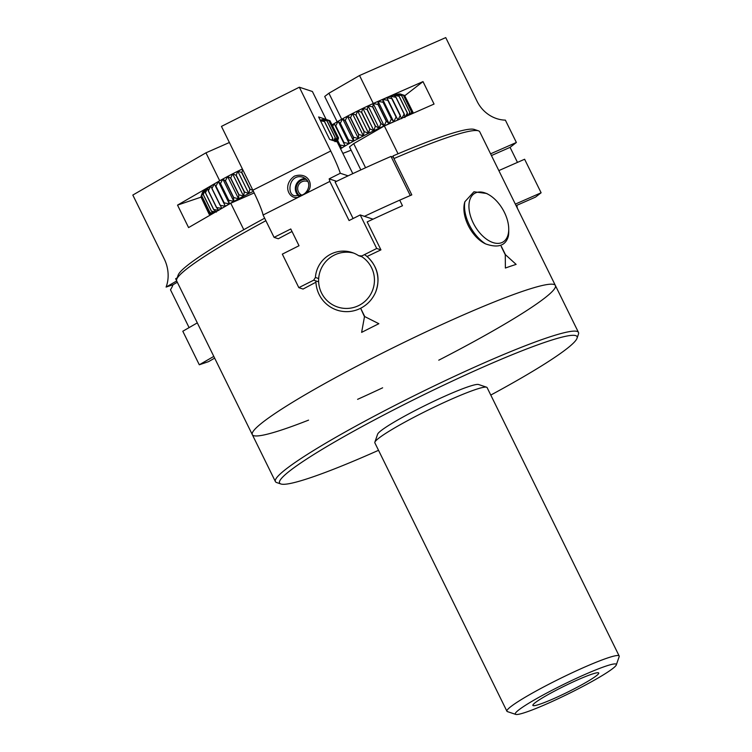 <?xml version="1.0" encoding="UTF-8"?>
<svg xmlns="http://www.w3.org/2000/svg" width="752" height="752" viewBox="0 0 752 752"><rect width="100%" height="100%" fill="white"/><g stroke="black" fill="none" stroke-linecap="round" stroke-linejoin="round"><path stroke-width="1.13" d="M176.551 280.552L175.648 278.729L177.209 277.826M485.632 243.911C471.26 237.265 460.525 215.439 464.877 201.733A31.274 18.057 60 0 0 485.632 243.911C498.115 248.301 505.692 245.735 508.361 236.203A31.274 18.057 60 0 0 508.737 231.729L508.737 229.181A28.153 16.253 -120 0 1 488.838 240.678A28.153 16.253 -120 0 1 468.928 206.208A28.153 16.253 -120 0 1 488.838 194.712A28.153 16.253 -120 0 1 499.629 204.619A28.153 16.253 -120 0 1 508.737 229.181M464.877 201.733L473.939 191.769L486.723 193.49L488.838 194.712M318.669 278.55L315.408 277.479A28.153 27.899 108.2 0 1 358.676 255.708L361.938 256.78A28.153 27.899 108.2 0 1 364.899 301.402A28.153 27.899 108.2 0 1 319.337 286.86A28.153 27.899 108.2 0 1 353.684 253.095M393.935 158.569A168.899 15.792 -26.2 0 1 478.441 130.829L474.286 129.438A165.769 15.501 153.8 0 0 393.033 155.927A1164.293 110.074 63.3 0 0 393.935 158.569L411.805 194.89A168.899 15.792 153.8 0 0 410.282 195.548A168.899 15.792 153.8 0 0 399.716 200.173L402.47 205.757A168.899 15.792 153.8 0 0 367.183 221.925L380.935 249.871A168.899 15.792 153.8 0 0 367.07 256.498C377.814 266.659 380.644 278.616 375.549 292.359A31.274 31.001 -71.8 0 0 364.513 254.608M315.896 280.928A31.274 31.001 -71.8 0 0 339.049 310.717L337.14 310.153M410.282 195.548L410.272 195.539A168.899 15.792 153.8 0 0 364.429 216.332M353.092 218.531L335.119 182.012A168.899 15.792 -26.2 0 1 391.021 156.425L393.475 157.234M410.272 195.539L391.021 156.425M300.048 196.413L303.996 194.43C315.511 189.372 310.463 170.892 294.436 176.118C280.947 185.735 290.31 202.053 300.048 196.413L263.078 215.016L274.076 237.369L278.306 238.76A168.899 15.792 -26.2 0 1 291.785 231.625L291.785 231.625M438.764 360.189A168.899 15.792 153.8 0 0 555.39 285.506A168.899 15.792 153.8 0 0 396.868 345.901A168.899 15.792 153.8 0 0 252.305 434.637A168.899 15.792 153.8 0 0 284.435 429.035A168.899 15.792 153.8 0 0 308.555 420.133M357.585 399.34A168.899 15.792 153.8 0 0 382.636 387.806M478.441 130.829A168.899 15.792 -26.2 0 1 479.767 131.835L555.39 285.506A168.899 15.792 -26.2 0 0 396.868 345.901A168.899 15.792 -26.2 0 0 252.305 434.637L176.682 280.966A168.899 15.792 -26.2 0 1 176.701 279.302A168.899 15.792 -26.2 0 1 265.879 220.712M375.549 292.359C372.372 299.437 367.408 304.739 360.65 308.264L364.758 316.601L378.858 323.708A168.899 15.792 153.8 0 0 361.627 332.384L364.476 316.742L361.627 332.384A168.899 15.792 -26.2 0 1 378.858 323.708L364.758 316.601L360.65 308.264L364.476 316.742M360.518 308.339C353.637 311.713 346.484 312.503 339.049 310.717M315.934 282.226A168.899 15.792 153.8 0 0 303.056 289.059L298.826 287.659L313.669 280.195L318.641 281.831M516.116 264.394L516.126 264.394A168.899 15.792 153.8 0 0 505.382 268.032L505.269 254.768L501.349 246.365L505.447 254.702L516.126 264.394A168.899 15.792 153.8 0 0 505.382 268.032L505.269 254.759L501.17 246.43M264.648 218.202A165.769 15.501 153.8 0 0 178.13 275.166L176.701 279.302M378.529 450.307A165.769 15.501 -26.2 0 1 280.881 483.978A165.769 15.501 -26.2 0 1 336.473 440.916A165.769 15.501 -26.2 0 1 496.687 361.195A165.769 15.501 -26.2 0 1 577.038 338.25A165.769 15.501 -26.2 0 1 490.783 395.073M616.311 664.909L619.169 656.618A62.557 5.847 153.8 0 0 619.178 656.007L487.099 387.581A62.557 5.847 153.8 0 0 486.61 387.214L478.582 384.516A56.513 5.283 153.8 0 0 425.98 405.065A56.513 5.283 153.8 0 0 377.617 434.205L374.853 442.204A62.557 5.847 153.8 0 0 374.844 442.815L506.923 711.242A62.557 5.847 153.8 0 0 507.412 711.608L515.731 714.4A56.297 5.264 -26.2 0 1 534.606 699.774A56.297 5.264 -26.2 0 1 589.023 672.702A56.297 5.264 -26.2 0 1 616.311 664.909A56.297 5.264 -26.2 0 1 568.127 693.936A56.297 5.264 -26.2 0 1 515.731 714.4M486.61 387.214A62.557 5.847 153.8 0 0 428.386 409.953A62.557 5.847 153.8 0 0 374.853 442.204M545.473 696.098A36.698 3.431 153.8 0 0 532.839 705.216A36.698 3.431 153.8 0 0 567.318 692.291A36.698 3.431 153.8 0 0 598.592 672.871A36.698 3.431 153.8 0 0 578.72 679.404A36.698 3.431 153.8 0 0 545.473 696.098M577.038 338.25L578.467 334.104A168.899 15.792 153.8 0 0 578.485 332.44A168.899 15.792 153.8 0 0 490.191 360.246A168.899 15.792 153.8 0 0 333.371 438.717A168.899 15.792 153.8 0 0 275.401 481.581A168.899 15.792 153.8 0 0 276.727 482.577L280.881 483.978M619.178 656.007A62.557 5.847 153.8 0 0 586.475 666.3A62.557 5.847 153.8 0 0 528.393 695.365A62.557 5.847 153.8 0 0 506.923 711.242M200.991 197.165L177.528 205.117L219.697 180.762L205.954 152.825L132.822 195.059L164.218 258.857A31.274 25.371 71.3 0 1 166.098 287.076L173.026 284.726A31.274 25.371 71.3 0 1 170.478 289.783L189.09 327.609M205.954 152.825L229.388 142.504M214.649 358.121L208.548 361.646L199.299 364.776L182.802 331.247L197.306 322.871M213.803 356.401L199.299 364.776M254.176 192.916L230.751 203.228L188.583 227.583L177.528 205.117M176.682 280.957L166.098 287.076M243.789 229.708L230.751 203.228M177.312 282.244L173.026 284.726M490.595 153.822L516.37 142.476L505.372 120.132A31.274 28.322 -127.8 0 1 477.135 101.398L445.739 37.6L359.541 75.529L373.293 103.475L423 81.601L404.726 95.758M404.914 117.585L404.256 114.003L396.003 97.234L393.916 95.231A43.785 4.098 153.8 0 0 390.673 96.331L395.89 97.271L404.134 114.041L401.671 118.684L390.673 96.331A43.785 4.098 153.8 0 0 386.904 97.732L392.121 98.625L400.365 115.394L397.911 120.085L386.904 97.732A43.785 4.098 153.8 0 0 382.693 99.424L393.691 121.777L391.501 118.948L383.247 102.178L382.693 99.424A43.785 4.098 153.8 0 0 378.096 101.37L389.094 123.723L386.406 121.147L378.153 104.378L378.096 101.37A43.785 4.098 153.8 0 0 373.199 103.532L384.197 125.885L381.038 123.563L372.795 106.793L373.293 103.475M341.709 119.258L328.906 93.229L359.541 75.529M328.906 93.229L324.704 96.482L337.178 121.824M515.336 204.112L541.111 192.775L535.518 197.109L516.098 205.653M516.84 205.334A28.153 11.647 -113.8 0 0 517.395 208.295M423 81.601L434.054 104.058L384.347 125.941L353.703 143.632L349.511 146.884L360.838 169.914M384.347 125.941L398.052 153.793M365.566 167.743L353.703 143.632M491.441 155.551L510.072 147.354L517.47 162.385M498.839 170.591L524.614 159.245L541.111 192.775M516.37 142.476L510.072 147.354M299.794 195.896A9.203 9.118 108.2 0 1 306.421 179.418M301.796 195.172A7.464 7.398 108.2 0 1 298.356 185.406A7.464 7.398 108.2 0 1 307.953 181.58M263.078 215.016A31.274 2.961 63.3 0 0 252.851 190.19L221.455 126.392L299.334 87.204L330.73 151.002A31.274 2.961 -116.7 0 1 340.28 173.27L329.16 178.863A31.274 2.961 -116.7 0 1 329.837 181.429L303.996 194.43M352.81 173.637L337.197 141.912L329.667 139.43L318.613 116.964L326.152 119.446L312.4 91.509L299.334 87.204M315.408 277.479L313.669 280.195M380.935 249.871L376.705 248.47L361.862 255.943L358.676 255.708M302.154 194.994L295.31 195.793C286.221 195.764 288.721 172.988 302.84 177.199C313.217 181.599 307.982 193.132 302.154 194.994L302.05 195.492M305.406 178.525A10.011 9.917 -71.8 0 0 298.723 196.103M348.101 175.836L340.28 173.27M274.076 237.369L290.77 228.975L299.014 245.735L282.329 254.138L298.826 287.659M336.586 181.307L329.16 178.863M373.039 219.17L360.208 214.95L349.078 220.543L329.837 181.429M376.705 248.47L360.208 214.95M329.658 139.411L321.311 122.444M332.892 140.492L332.788 138.283L324.544 121.523L321.95 119.737L326.979 120.903L335.232 137.663L333.662 140.746M334.988 141.667L335.298 137.644L327.054 120.884L323.99 119.314L328.821 120.621L337.065 137.381L334.988 141.667M336.191 141.573A43.785 4.098 -26.2 0 1 336.351 141.583L337.112 137.381L328.868 120.621L325.353 119.239L329.931 120.715L338.184 137.484L336.351 141.583A43.785 4.098 -26.2 0 1 337.028 141.855L338.203 137.494L329.959 120.724A46.915 4.39 -26.2 0 0 329.931 120.715L325.729 119.305A43.785 4.098 153.8 0 0 325.353 119.239A43.785 4.098 153.8 0 0 323.99 119.314A43.785 4.098 153.8 0 0 321.95 119.737A43.785 4.098 153.8 0 0 320.22 120.226M337.216 141.931L338.55 137.973A46.915 4.39 153.8 0 0 338.55 137.954L337.037 141.855M320.465 120.734L324.45 121.551L332.694 138.312L331.764 140.116M330.156 121.128L338.55 137.954M210.663 214.828L209.855 214.508M210.842 214.724L209.15 214.235L201.028 197.043M211.773 214.188L209.188 213.568L200.934 196.808L202.626 192.249L201.686 195.821L209.93 212.581L212.299 213.888M213.408 213.248L209.968 212.543L201.724 195.774L203.698 191.13L203.181 194.458L211.425 211.227L213.906 212.957M216.435 212.064L211.491 211.171L203.237 194.411L205.437 189.711L205.381 192.785L213.634 209.554L216.435 212.064M218.823 210.363L213.718 209.488L205.465 192.728L207.825 188.009L208.257 190.829L216.51 207.59L218.823 210.363M221.812 208.407L216.614 207.524L208.37 190.754L210.814 186.054L221.812 208.407M242.398 168.956A43.785 4.098 153.8 0 0 237.801 171.221A43.785 4.098 153.8 0 0 232.612 173.844A43.785 4.098 153.8 0 0 227.593 176.466A43.785 4.098 153.8 0 0 222.818 179.042A43.785 4.098 153.8 0 0 218.381 181.523A43.785 4.098 153.8 0 0 214.358 183.883L225.356 206.227L220.129 205.296L211.885 188.536L214.358 183.883L225.356 206.227A43.785 4.098 -26.2 0 1 229.379 203.877L224.199 202.871L215.946 186.101L218.381 181.523L229.379 203.877A43.785 4.098 -26.2 0 1 233.816 201.395L228.749 200.267L220.505 183.507L222.818 179.042L233.816 201.395A43.785 4.098 -26.2 0 1 238.591 198.819L233.703 197.55L225.459 180.781L227.593 176.466L238.591 198.819A43.785 4.098 -26.2 0 1 243.61 196.197L238.967 194.759L230.723 177.989L232.612 173.844L243.61 196.197A43.785 4.098 -26.2 0 1 248.799 193.574L244.456 191.939L236.203 175.178L237.801 171.221L248.799 193.574A43.785 4.098 -26.2 0 1 253.396 191.309M253.02 190.529L250.059 189.147L241.806 172.387L242.717 169.604M209.15 214.235A46.915 4.39 153.8 0 0 209.169 214.254L210.692 214.818M214.358 183.883A43.785 4.098 153.8 0 0 210.814 186.054A43.785 4.098 153.8 0 0 207.825 188.009A43.785 4.098 153.8 0 0 205.437 189.711A43.785 4.098 153.8 0 0 203.698 191.13A43.785 4.098 153.8 0 0 202.626 192.249A43.785 4.098 153.8 0 0 202.307 192.813L200.925 196.836L209.169 213.596L211.218 214.508M218.381 181.523L220.345 183.591L228.589 200.361L229.379 203.877M222.818 179.042L225.29 180.875L233.534 197.644L233.816 201.395M227.593 176.466L230.544 178.083L238.788 194.853L238.591 198.819M232.612 173.844L236.015 175.263L244.268 192.033L243.61 196.197M237.801 171.221L241.618 172.481L249.871 189.241L248.799 193.574M222.084 208.238A43.785 4.098 -26.2 0 1 225.356 206.227M337.648 140.671L341.624 148.116L340.139 147.871M332.76 126.195L334.17 123.591L345.168 145.935L339.942 145.004L337.714 140.483M386.406 121.147A46.915 4.39 153.8 0 0 386.237 121.222L377.983 104.453L373.199 103.532A43.785 4.098 153.8 0 0 368.085 105.872A43.785 4.098 153.8 0 0 362.868 108.354A43.785 4.098 153.8 0 0 357.614 110.929A43.785 4.098 153.8 0 0 352.425 113.552A43.785 4.098 153.8 0 0 347.405 116.175A43.785 4.098 153.8 0 0 342.63 118.75A43.785 4.098 153.8 0 0 338.193 121.232L340.158 123.3L348.411 140.069L349.191 143.585L344.012 142.579L335.768 125.81L338.193 121.232L349.191 143.585A43.785 4.098 -26.2 0 1 353.628 141.103L348.561 139.975L340.318 123.215L342.63 118.75L353.628 141.103A43.785 4.098 -26.2 0 1 358.403 138.528L353.515 137.259L345.271 120.489L347.405 116.175L358.403 138.528A43.785 4.098 -26.2 0 1 363.423 135.905L358.779 134.467L350.535 117.697L352.425 113.552L363.423 135.905A43.785 4.098 -26.2 0 1 368.612 133.283L364.269 131.647L356.016 114.887L357.614 110.929L368.612 133.283A43.785 4.098 -26.2 0 1 373.866 130.707L369.871 128.855L361.618 112.095L362.868 108.354L373.866 130.707A43.785 4.098 -26.2 0 1 379.093 128.225L375.492 126.148L367.249 109.378L368.085 105.872L379.093 128.225A43.785 4.098 -26.2 0 1 384.197 125.885A43.785 4.098 -26.2 0 1 389.094 123.723A43.785 4.098 -26.2 0 1 393.691 121.777A43.785 4.098 -26.2 0 1 395.195 121.157M386.904 97.732L397.855 119.991M407.537 115.733L407.415 113.007L399.162 96.237L396.577 94.461L401.596 95.617L409.849 112.386L408.327 115.385M409.746 114.755L409.925 112.368L401.671 95.607L398.607 94.028L403.439 95.344L411.682 112.104L410.601 114.379M411.4 114.031L411.739 112.104L403.486 95.335L399.97 93.953L404.548 95.438L412.801 112.198L404.576 95.448A46.915 4.39 -26.2 0 0 404.548 95.438L400.346 94.028A43.785 4.098 153.8 0 0 399.97 93.953A43.785 4.098 153.8 0 0 398.607 94.028A43.785 4.098 153.8 0 0 396.577 94.461A43.785 4.098 153.8 0 0 393.916 95.231L399.068 96.265L407.321 113.035L405.413 116.663M412.481 113.561L412.82 112.208L412.152 113.702M412.951 113.345L413.168 112.697A46.915 4.39 153.8 0 0 413.168 112.678L412.904 113.364M338.193 121.232A43.785 4.098 153.8 0 0 334.17 123.591L345.168 145.935A43.785 4.098 -26.2 0 1 349.191 143.585M342.63 118.75L345.102 120.583L353.346 137.353L353.628 141.103M347.405 116.175L350.357 117.791L358.601 134.561L358.403 138.528M352.425 113.552L355.828 114.971L364.081 131.741L363.423 135.905M357.614 110.929L361.43 112.189L369.683 128.949L368.612 133.283M362.868 108.354L367.061 109.472L375.304 126.233L373.866 130.707M368.085 105.872L372.607 106.878L380.86 123.638L379.093 128.225M386.237 121.222L384.197 125.885M378.096 101.37L383.088 102.253L391.331 119.013L389.094 123.723M382.693 99.424L387.825 100.298L396.078 117.058L393.691 121.777M404.773 95.852L413.168 112.678M351.118 150.165A43.785 4.098 -26.2 0 1 348.956 151.049A43.785 4.098 -26.2 0 1 344.952 152.6A43.785 4.098 -26.2 0 1 342.837 153.37M340.581 148.783A43.785 4.098 -26.2 0 1 341.624 148.116A43.785 4.098 -26.2 0 1 345.168 145.935M334.17 123.591A43.785 4.098 153.8 0 0 332.093 124.841M252.851 190.19L330.73 151.002M578.485 332.44L555.39 285.506M275.401 481.581L252.305 434.637"/></g></svg>
